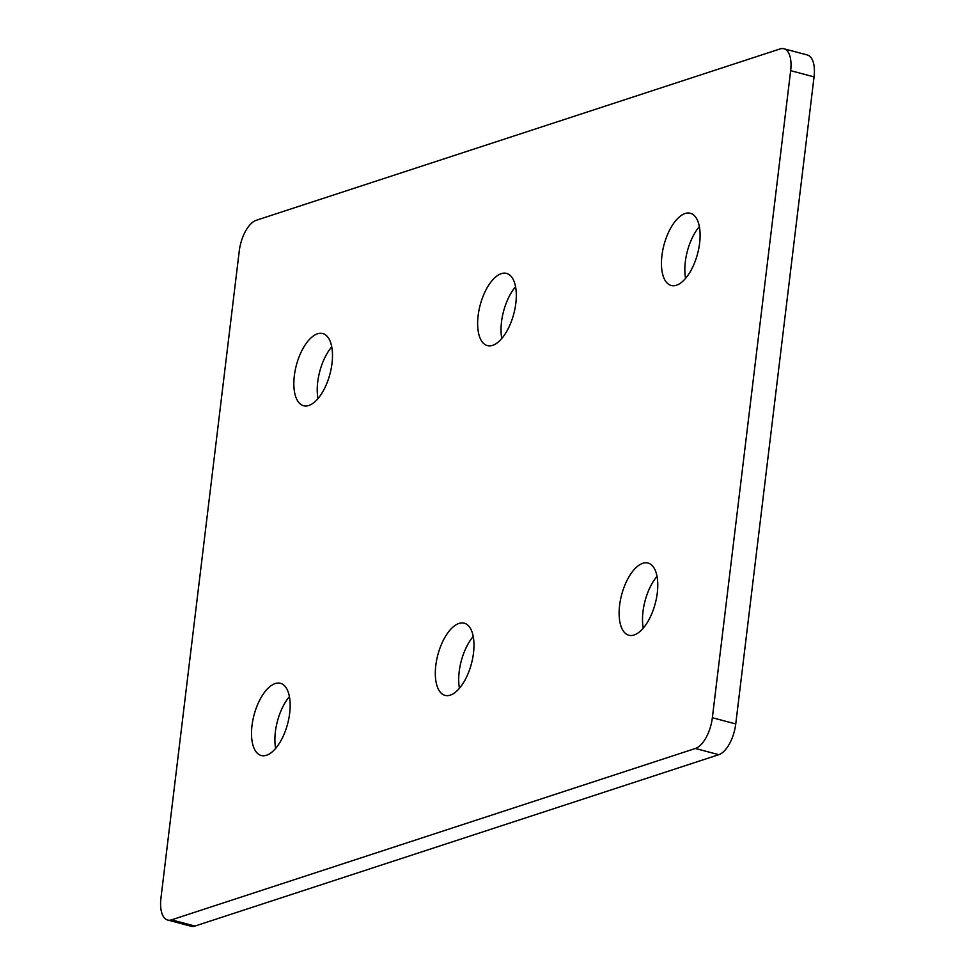 <?xml version="1.0" encoding="UTF-8"?>
<svg xmlns="http://www.w3.org/2000/svg" width="975" height="975" viewBox="0 0 975 975"><rect width="100%" height="100%" fill="white"/><g stroke="black" fill="none" stroke-linecap="round" stroke-linejoin="round"><path stroke-width="1.46" d="M619.612 605.304A37.355 17.367 104.9 0 1 648.046 563.038A37.355 17.367 104.9 0 1 657.284 592.983A37.355 17.367 104.9 0 1 628.851 635.249A37.355 17.367 104.9 0 1 619.612 605.304M657.028 576.359A37.355 17.367 -75.1 0 0 643.256 628.144M661.94 255.535A37.355 17.367 104.9 0 1 690.373 213.269A37.355 17.367 104.9 0 1 699.611 243.214A37.355 17.367 104.9 0 1 671.178 285.48A37.355 17.367 104.9 0 1 661.94 255.535M699.355 226.59A37.355 17.367 -75.1 0 0 685.583 278.375M435.801 665.438A37.355 17.367 104.9 0 1 464.246 623.171A37.355 17.367 104.9 0 1 473.484 653.116A37.355 17.367 104.9 0 1 445.039 695.382A37.355 17.367 104.9 0 1 435.801 665.438M473.216 636.492A37.355 17.367 -75.1 0 0 459.457 688.277M478.128 315.668A37.355 17.367 104.9 0 1 506.573 273.402A37.355 17.367 104.9 0 1 515.812 303.347A37.355 17.367 104.9 0 1 487.366 345.613A37.355 17.367 104.9 0 1 478.128 315.668M515.543 286.723A37.355 17.367 -75.1 0 0 501.784 338.508M252.001 725.571A37.355 17.367 104.9 0 1 280.434 683.304A37.355 17.367 104.9 0 1 289.673 713.249A37.355 17.367 104.9 0 1 261.239 755.515A37.355 17.367 104.9 0 1 252.001 725.571M289.417 696.625A37.355 17.367 -75.1 0 0 275.645 748.41M294.328 375.802A37.355 17.367 104.9 0 1 322.762 333.535A37.355 17.367 104.9 0 1 332 363.468A37.355 17.367 104.9 0 1 303.566 405.734A37.355 17.367 104.9 0 1 294.328 375.802M331.744 346.856A37.355 17.367 -75.1 0 0 317.972 398.641M239.253 251.05A27.337 12.712 104.9 0 1 256.206 220.301L780.061 48.933A27.337 12.712 104.9 0 1 783.9 48.75A27.337 12.712 104.9 0 1 790.664 70.651L712.359 717.734A27.337 12.712 104.9 0 1 695.407 748.471L171.551 919.852A27.337 12.712 104.9 0 1 167.7 920.034A27.337 12.712 104.9 0 1 160.948 898.121L239.253 251.05M167.7 920.034L191.1 926.25A27.337 12.712 -75.1 0 0 194.939 926.067L718.794 754.699A27.337 12.712 -75.1 0 0 735.747 723.95L814.052 76.879A27.337 12.712 -75.1 0 0 807.3 54.966L783.9 48.75M790.664 70.651L814.052 76.879M194.939 926.067L171.551 919.852M695.407 748.471L718.794 754.699M735.747 723.95L712.359 717.734"/></g></svg>
